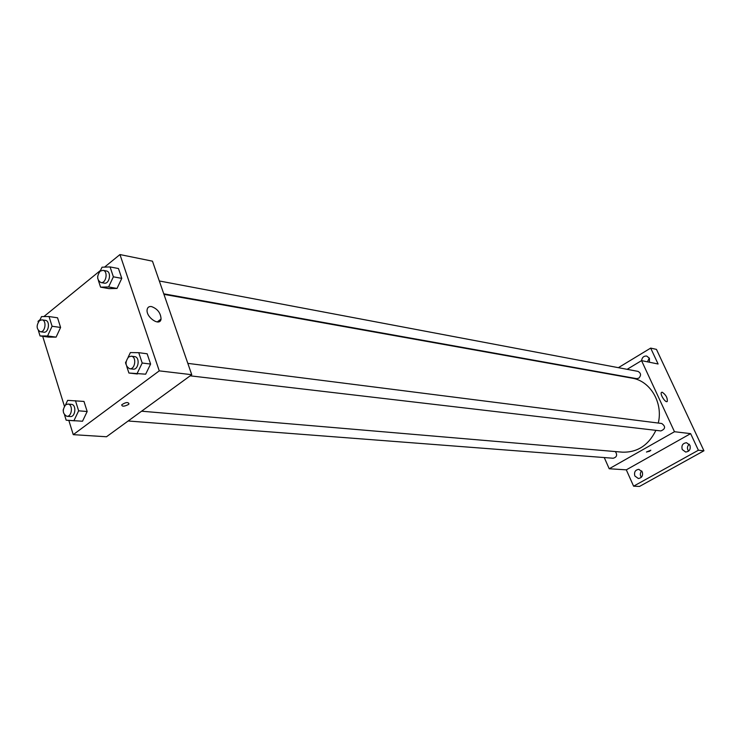 <?xml version="1.0" encoding="UTF-8"?>
<svg xmlns="http://www.w3.org/2000/svg" width="741" height="741" viewBox="0 0 741 741"><rect width="100%" height="100%" fill="white"/><g stroke="black" fill="none" stroke-linecap="round" stroke-linejoin="round"><path stroke-width="1.11" d="M689.232 444.174C687.092 446.304 686.87 448.629 688.574 451.139M649.301 358.033L647.43 361.821M641.678 470.896C640.002 472.934 639.891 475.074 641.336 477.297M618.374 367.675L650.672 348.103L656.452 349.382L703.95 450.778L639.511 486.439L633.601 486.179L626.302 469.84L609.213 468.757L604.258 457.558M641.604 360.645C642.067 357.412 643.762 355.884 646.698 356.041L649.431 358.283L649.477 362.238M650.672 348.103L658.101 363.998L641.549 360.626L674.486 431.725L690.631 433.633L698.383 450.241L703.95 450.778M662.195 392.211C665.844 394.712 667.548 397.778 667.289 401.4C665.724 403.484 659.61 394.082 661.454 392.434L662.195 392.211M698.383 450.241L633.601 486.179M682.229 449.518C681.257 445.471 682.693 443.211 686.537 442.729L689.908 445.23C690.89 449.259 689.473 451.519 685.657 452.038L682.229 449.518M634.852 475.981C633.916 472.119 635.241 469.905 638.816 469.34L642.252 471.85C643.188 475.694 641.882 477.917 638.334 478.51L634.852 475.981M690.631 433.633L626.302 469.84M141.605 411.199L622.292 452.158C637.297 452.612 648.495 445.341 655.905 430.345M658.277 423.055C663.288 402.752 650.265 380.865 632.045 378.142L163.937 294.353M674.486 431.725L609.213 468.757M627.127 369.324L641.549 360.626M190.187 375.826L660.861 430.929C665.483 428.974 665.779 426.501 661.759 423.5L187.816 363.368M128.156 420.99L613.187 458.244C616.836 457.178 617.559 454.955 615.363 451.565M159.306 280.969L637.955 371.371C641.095 373.121 641.354 375.4 638.733 378.225L636.584 378.632L163.752 293.816M650.783 450.176L649.681 451.213L646.476 451.991L650.802 450.25L646.495 452.075M104.546 267.121L119.959 254.561L152.461 261.175L191.743 374.696L106.491 436.764L73.257 434.652L68.82 420.388M64.411 406.198L42.691 336.303M38.263 322.057L38.041 321.325L40.116 319.63M128.036 357.458L130.388 352.577L138.734 352.679L147.135 353.781L150.599 364.063L145.662 374.186L128.906 373.019L126.748 366.462M39.745 320.427L41.515 316.592L49.026 316.537L57.548 317.796L60.595 327.457L56.094 337.127L48.591 337.09L56.094 337.127L47.563 335.979L40.051 335.951L38.393 330.625M119.959 254.561L159.259 370.861L73.257 434.652M43.867 316.574L100.554 270.372M65.477 404.957L67.653 400.353L83.983 401.437L87.179 411.514L82.52 421.231L66.171 420.193L64.569 415.016M100.174 271.178C96.663 276.097 96.895 279.876 100.869 282.534C106.148 283.794 108.381 271.039 103.008 270.335L100.174 271.178L102.036 267.205L110.066 266.927L118.467 268.538L121.774 278.375L117.013 288.444L108.992 288.629L117.013 288.444L108.603 286.952L100.572 287.147L98.377 280.496M159.259 370.861L191.743 374.696M151.525 306.579C157.574 308.849 160.751 313.008 161.056 319.038C160.112 327.003 145.625 317.185 147.153 309.543C147.607 307.246 149.071 306.265 151.525 306.579M128.267 404.605C124.08 406.624 121.904 406.679 121.746 404.771C125.785 402.159 128.202 401.872 128.99 403.901L128.267 404.605C124.08 406.614 121.904 406.67 121.746 404.771C125.785 402.159 128.193 401.872 128.99 403.901L128.267 404.605M110.066 266.927L113.373 276.819L108.603 286.952M97.756 278.616L97.655 276.56M100.869 282.534L104.268 283.145C109.538 284.396 111.771 271.678 106.398 270.974L103.008 270.335M100.572 287.147L108.992 288.629M118.467 268.538L121.774 278.375L117.013 288.444M113.373 276.819L121.774 278.375M138.734 352.679L142.198 363.025L137.252 373.223M126.1 364.498L125.507 362.72L126.1 361.478M129.666 368.74L133.065 369.138C138.65 370.111 140.262 357.014 134.612 356.616L131.213 356.18L128.601 356.967C124.886 362.127 125.238 366.054 129.666 368.74C135.251 369.713 136.872 356.578 131.213 356.18M128.906 373.019L137.335 373.983M147.135 353.781L150.599 364.063L145.662 374.186M142.198 363.025L150.599 364.063M49.026 316.537L52.083 326.253L47.563 335.979M40.292 331.718L43.728 332.19C48.73 333.172 50.453 320.779 45.377 320.344L41.941 319.843L39.486 320.621C36.133 325.494 36.402 329.189 40.292 331.718C45.284 332.7 47.016 320.279 41.941 319.843M40.051 335.951L48.591 337.09M57.548 317.796L60.595 327.457L56.094 337.127M52.083 326.253L60.595 327.457M75.452 400.677L78.639 410.82L73.97 420.601M63.198 410.588L63.254 409.643M66.829 416.285L70.275 416.544C75.545 417.257 76.694 404.512 71.377 404.364L67.931 404.067L65.68 404.79C62.142 409.884 62.531 413.719 66.829 416.285C72.09 416.988 73.248 404.215 67.931 404.067M66.171 420.193L74.739 420.823M83.983 401.437L87.179 411.514L82.52 421.231M78.639 410.82L87.179 411.514M157.24 321.965L161.056 319.038"/></g></svg>
